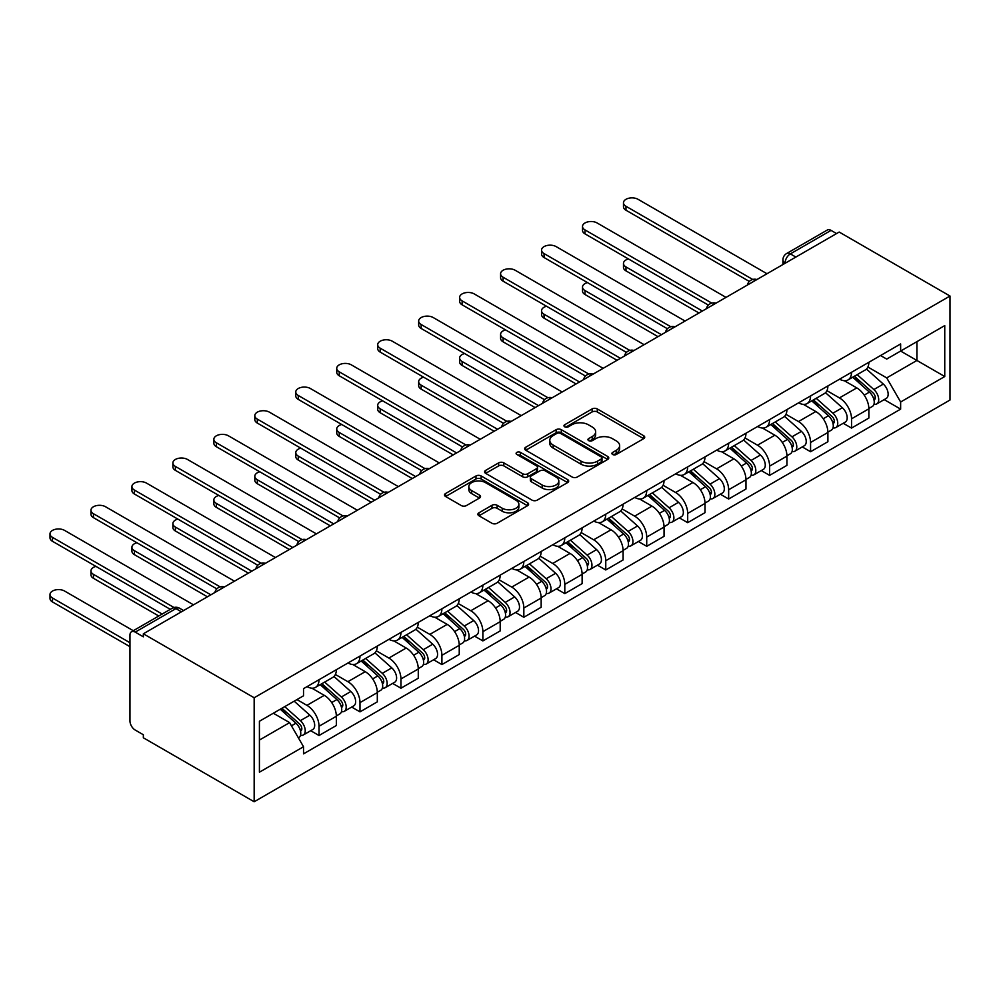 <?xml version="1.0" encoding="UTF-8"?>
<svg xmlns="http://www.w3.org/2000/svg" width="1000" height="1000" viewBox="0 0 1000 1000"><rect width="100%" height="100%" fill="white"/><g stroke="black" fill="none" stroke-linecap="round" stroke-linejoin="round"><path stroke-width="1.5" d="M612.663 454.487A2.55 1.475 0 0 0 616.263 454.487L643.65 438.675A3.65 2.1 0 0 0 644.725 437.188A3.65 2.1 0 0 0 643.65 435.7L597.263 408.925A3.65 2.1 0 0 0 592.1 408.925L564.725 424.725A2.55 1.475 0 0 0 563.975 425.775A2.55 1.475 0 0 0 564.725 426.812A2.55 1.475 0 0 0 568.325 426.812L571.875 424.762A11.662 6.737 0 0 1 588.362 424.762L592.238 427A11.662 6.737 0 0 1 595.65 431.763A11.662 6.737 0 0 1 592.238 436.525L588.688 438.575A2.55 1.475 0 0 0 587.938 439.613A2.55 1.475 0 0 0 588.688 440.65A2.55 1.475 0 0 0 592.3 440.65L595.837 438.612A11.662 6.737 0 0 1 612.337 438.612L616.2 440.838A11.662 6.737 0 0 1 619.625 445.6A11.662 6.737 0 0 1 616.2 450.363L612.663 452.413A2.55 1.475 0 0 0 611.912 453.45A2.55 1.475 0 0 0 612.663 454.487L612.663 452.413M478.95 512.788A3.65 2.1 0 0 0 477.887 514.275A3.65 2.1 0 0 0 478.95 515.763L491.975 523.275A3.65 2.1 0 0 0 497.125 523.275L527.537 505.712A3.65 2.1 0 0 0 528.612 504.225A3.65 2.1 0 0 0 527.537 502.738L481.15 475.962A3.65 2.1 0 0 0 475.988 475.962L445.575 493.512A3.65 2.1 0 0 0 444.513 495A3.65 2.1 0 0 0 445.575 496.488L461.3 505.562A3.65 2.1 0 0 0 466.45 505.562L479.475 498.05A3.65 2.1 0 0 0 480.538 496.562A3.65 2.1 0 0 0 479.475 495.075L471.675 490.575A9.75 5.625 0 0 1 468.825 486.6A9.75 5.625 0 0 1 474.837 481.4A9.75 5.625 0 0 1 485.462 482.612L516 500.25A9.75 5.625 0 0 1 518.862 504.225A9.75 5.625 0 0 1 512.837 509.425A9.75 5.625 0 0 1 502.212 508.212L497.125 505.275A3.65 2.1 0 0 0 491.975 505.275L478.95 512.788L478.95 515.763M254.163 697.763L143.35 633.787L839.188 232.05L950 296.025L254.163 697.763L254.163 801.762L950 400.025L950 296.025M572.125 477A3.65 2.1 0 0 0 577.288 477L607.7 459.438A3.65 2.1 0 0 0 608.763 457.95A3.65 2.1 0 0 0 607.7 456.463L561.3 429.675A3.65 2.1 0 0 0 556.15 429.675L525.737 447.238A3.65 2.1 0 0 0 524.663 448.725A3.65 2.1 0 0 0 525.737 450.213L572.125 477M517.863 455.037A2.55 1.475 0 0 1 520.45 455.4L520.45 452.375L567.612 479.6A3.65 2.1 0 0 1 568.688 481.087A3.65 2.1 0 0 1 567.612 482.575L537.2 500.138A3.65 2.1 0 0 1 532.05 500.138L485.662 473.35L498.675 465.887L498.675 462.863L485.662 470.375A3.65 2.1 0 0 0 484.588 471.863A3.65 2.1 0 0 0 485.662 473.35L485.662 470.375M498.675 465.887A3.65 2.1 0 0 1 503.825 465.887L503.825 462.863A3.65 2.1 0 0 0 498.675 462.863M503.825 462.863L522.638 473.725A3.65 2.1 0 0 0 527.8 473.725L536.438 468.738A3.65 2.1 0 0 0 537.5 467.25A3.65 2.1 0 0 0 536.438 465.763L516.838 454.45A2.55 1.475 0 0 1 516.1 453.413A2.55 1.475 0 0 1 517.675 452.05A2.55 1.475 0 0 1 520.45 452.375M143.35 633.787L143.35 636.825L135.213 632.125A7.425 4.288 -120 0 0 131.5 631.75A7.425 4.288 -120 0 0 129.963 635.15L129.963 720.962A7.425 4.288 -120 0 0 135.213 730.05L143.35 734.75L143.35 737.788L254.163 801.762M795.863 257.062L790.35 253.888A7.425 4.288 60 0 0 786.637 253.512L827.337 230.012A7.425 4.288 60 0 1 831.05 230.387L790.35 253.888A7.425 4.288 120 0 0 785.1 262.975L785.1 263.275M836.562 233.562L831.05 230.387M851.538 372.287A17.087 9.862 60 0 1 848 379.95L865.325 369.938A17.087 9.862 -120 0 0 868.863 362.275M826.938 390.675L839.45 397.9A17.087 9.862 60 0 1 851.538 418.825L868.863 408.812A17.087 9.862 -120 0 0 856.787 387.9L844.375 380.737M868.863 408.812L868.863 418.062L851.538 428.075L843.225 423.275M848 379.95A17.087 9.862 60 0 1 839.587 379.175M851.538 418.825L851.538 428.075M810.575 395.925A17.087 9.862 60 0 1 807.038 403.6L824.362 393.587A17.087 9.862 -120 0 0 827.9 385.925M802.262 446.925L810.575 451.725L827.9 441.712L827.9 432.463A17.087 9.862 -120 0 0 815.825 411.55L803.413 404.387M807.038 403.6A17.087 9.862 60 0 1 798.625 402.825M785.975 414.325L798.487 421.55A17.087 9.862 60 0 1 810.575 442.475L810.575 451.725M769.613 419.575A17.087 9.862 60 0 1 766.075 427.25L783.4 417.238A17.087 9.862 -120 0 0 786.938 409.575M761.3 470.575L769.613 475.375L786.938 465.363L786.938 456.112A17.087 9.862 -120 0 0 774.862 435.2L762.45 428.038M766.075 427.25A17.087 9.862 60 0 1 757.663 426.475M745.013 437.975L757.525 445.2A17.087 9.862 60 0 1 769.613 466.125L769.613 475.375M728.65 443.225A17.087 9.862 60 0 1 725.113 450.9L742.438 440.887A17.087 9.862 -120 0 0 745.975 433.225M720.337 494.225L728.65 499.025L745.975 489.012L745.975 479.762A17.087 9.862 -120 0 0 733.9 458.85L721.488 451.688M725.113 450.9A17.087 9.862 60 0 1 716.7 450.125M704.05 461.625L716.562 468.85A17.087 9.862 60 0 1 728.65 489.775L728.65 499.025M687.688 466.875A17.087 9.862 60 0 1 684.15 474.55L701.475 464.538A17.087 9.862 -120 0 0 705.013 456.875M679.375 517.875L687.688 522.663L705.013 512.663L705.013 503.413A17.087 9.862 -120 0 0 692.938 482.5L680.525 475.337M684.15 474.55A17.087 9.862 60 0 1 675.738 473.775M663.088 485.275L675.6 492.5A17.087 9.862 60 0 1 687.688 513.425L687.688 522.663M646.725 490.525A17.087 9.862 60 0 1 643.188 498.2L660.512 488.188A17.087 9.862 -120 0 0 664.05 480.525M638.413 541.525L646.725 546.312L664.05 536.312L664.05 527.062A17.087 9.862 -120 0 0 651.975 506.138L639.562 498.988M643.188 498.2A17.087 9.862 60 0 1 634.775 497.425M622.125 508.925L634.637 516.15A17.087 9.862 60 0 1 646.725 537.075L646.725 546.312M605.763 514.175A17.087 9.862 60 0 1 602.225 521.85L619.55 511.838A17.087 9.862 -120 0 0 623.088 504.175M597.45 565.175L605.763 569.963L623.088 559.963L623.088 550.712A17.087 9.862 -120 0 0 611.013 529.788L598.6 522.638M602.225 521.85A17.087 9.862 60 0 1 593.812 521.075M581.163 532.575L593.675 539.8A17.087 9.862 60 0 1 605.763 560.725L605.763 569.963M564.8 537.825A17.087 9.862 60 0 1 561.263 545.5L578.587 535.487A17.087 9.862 -120 0 0 582.125 527.825M556.487 588.825L564.8 593.612L582.125 583.612L582.125 574.362A17.087 9.862 -120 0 0 570.05 553.438L557.638 546.275M561.263 545.5A17.087 9.862 60 0 1 552.85 544.725M540.2 556.225L552.712 563.45A17.087 9.862 60 0 1 564.8 584.375L564.8 593.612M523.837 561.475A17.087 9.862 60 0 1 520.3 569.15L537.625 559.138A17.087 9.862 -120 0 0 541.163 551.475M515.525 612.475L523.837 617.263L541.163 607.263L541.163 598.013A17.087 9.862 -120 0 0 529.087 577.087L516.675 569.925M520.3 569.15A17.087 9.862 60 0 1 511.887 568.375M499.237 579.875L511.75 587.1A17.087 9.862 60 0 1 523.837 608.013L523.837 617.263M482.875 585.125A17.087 9.862 60 0 1 479.338 592.8L496.662 582.788A17.087 9.862 -120 0 0 500.2 575.125M474.562 636.112L482.875 640.913L500.2 630.913L500.2 621.663A17.087 9.862 -120 0 0 488.125 600.737L475.712 593.575M479.338 592.8A17.087 9.862 60 0 1 470.925 592.025M458.275 603.525L470.788 610.75A17.087 9.862 60 0 1 482.875 631.663L482.875 640.913M441.912 608.775A17.087 9.862 60 0 1 438.375 616.45L455.7 606.438A17.087 9.862 -120 0 0 459.237 598.775M433.6 659.762L441.912 664.562L459.237 654.562L459.237 645.312A17.087 9.862 -120 0 0 447.163 624.388L434.75 617.225M438.375 616.45A17.087 9.862 60 0 1 429.963 615.675M417.312 627.175L429.825 634.4A17.087 9.862 60 0 1 441.912 655.312L441.912 664.562M400.95 632.425A17.087 9.862 60 0 1 397.413 640.088L414.738 630.087A17.087 9.862 -120 0 0 418.275 622.425M392.638 683.413L400.95 688.213L418.275 678.213L418.275 668.962A17.087 9.862 -120 0 0 406.2 648.037L393.787 640.875M397.413 640.088A17.087 9.862 60 0 1 389 639.325M376.35 650.825L388.862 658.05A17.087 9.862 60 0 1 400.95 678.962L400.95 688.213M359.988 656.075A17.087 9.862 60 0 1 356.45 663.737L373.775 653.737A17.087 9.862 -120 0 0 377.312 646.075M351.675 707.062L359.988 711.862L377.312 701.862L377.312 692.613A17.087 9.862 -120 0 0 365.238 671.688L352.825 664.525M356.45 663.737A17.087 9.862 60 0 1 348.038 662.975M335.387 674.475L347.9 681.7A17.087 9.862 60 0 1 359.988 702.613L359.988 711.862M319.025 679.725A17.087 9.862 60 0 1 315.487 687.387L332.812 677.387A17.087 9.862 -120 0 0 336.35 669.725M310.712 730.713L319.025 735.512L336.35 725.512L336.35 716.263A17.087 9.862 -120 0 0 324.275 695.337L311.863 688.175M315.487 687.387A17.087 9.862 60 0 1 307.075 686.625M296.962 699.587L306.938 705.35A17.087 9.862 60 0 1 319.025 726.263L319.025 735.512M880.55 355.525L886.712 359.087L944.75 325.588L916.912 341.662L916.912 360.462L886.712 377.887L867.9 367.025M259.413 740.062L289.613 722.625L303.525 746.737L259.413 772.2L259.413 721.263L303.525 695.788L303.525 688.662L900.638 343.938L900.638 351.062L944.75 376.525L900.638 402L886.712 377.887M944.75 325.588L944.75 376.525M303.525 746.737L303.525 753.863L900.638 409.125L900.638 402M289.613 722.625L273.325 713.225M884.188 399.625L900.638 409.125M613.675 454.85L616.2 453.4A11.662 6.737 0 0 0 619.625 448.638L619.625 445.6M595.65 431.763L595.65 434.787A11.662 6.737 0 0 1 592.238 439.55L589.712 441.012M643.65 435.7L643.65 438.675L597.263 411.95A3.65 2.1 0 0 0 592.1 411.95L565.737 427.175M607.65 459.462L561.3 432.713A3.65 2.1 0 0 0 556.15 432.713L525.788 450.238M601.25 458.988A2.55 1.475 0 0 0 602 457.95A2.55 1.475 0 0 0 601.25 456.912L560.525 433.4A2.55 1.475 0 0 0 556.925 433.4L553.188 435.55A11.662 6.737 0 0 0 549.775 440.312A11.662 6.737 0 0 0 553.188 445.075L581.025 461.15A11.662 6.737 0 0 0 597.513 461.15L601.25 458.988L601.25 462.025A2.55 1.475 0 0 0 602 460.988L602 457.95M549.775 440.312L549.775 443.35A11.662 6.737 0 0 0 553.188 448.113L553.188 445.075M601.25 462.025L597.513 464.188A11.662 6.737 0 0 1 581.025 464.188L553.188 448.113M503.825 465.887L522.638 476.763A3.65 2.1 0 0 0 527.8 476.763L536.438 471.775A3.65 2.1 0 0 0 537.5 470.288L537.5 467.25M520.45 455.4L567.575 482.612M542.163 485A9.75 5.625 0 0 0 552.788 486.213A9.75 5.625 0 0 0 558.812 481.012A9.75 5.625 0 0 0 555.95 477.038L545.2 470.825A3.65 2.1 0 0 0 540.037 470.825L531.4 475.812A3.65 2.1 0 0 0 530.337 477.3A3.65 2.1 0 0 0 531.4 478.787L542.163 485L542.163 488.025A9.75 5.625 0 0 0 552.788 489.25A9.75 5.625 0 0 0 558.812 484.05L558.812 481.012M530.337 477.3L530.337 480.325A3.65 2.1 0 0 0 531.4 481.812L531.4 478.787M542.163 488.025L531.4 481.812M518.862 504.225L518.862 507.262A9.75 5.625 0 0 1 512.837 512.463A9.75 5.625 0 0 1 502.212 511.238L497.125 508.3A3.65 2.1 0 0 0 491.975 508.3L479 515.788M468.825 486.6L468.825 489.625A9.75 5.625 0 0 0 471.675 493.612L471.675 490.575M479.425 498.088L471.675 493.612M527.487 505.75L481.15 478.988A3.65 2.1 0 0 0 475.988 478.988L445.625 496.525M852.712 377.225L869.412 392.113A9.287 5.362 60 0 1 872.325 406.475L868.863 408.475M853.162 377.612L861.012 382.15M628.45 258.95A8.537 4.925 -0 0 0 623.475 263.438A8.537 4.925 -0 0 0 625.975 266.925L702.387 311.038M854.4 376.25L872.975 392.825A4.45 2.575 60 0 1 874.375 399.712A4.45 2.575 60 0 1 873.962 399.875M857.175 374.65L873.875 389.538A9.287 5.362 60 0 1 876.787 403.9A9.287 5.362 60 0 1 873.988 404.188M866.488 369.062L883.325 384.087A9.287 5.362 60 0 1 886.237 398.438L876.787 403.9M698.975 313L625.975 270.863A8.537 4.925 180 0 1 623.475 267.375L623.475 263.438M749.325 281.438L625.975 210.225A8.537 4.925 180 0 1 623.475 206.737L623.475 202.787A8.537 4.925 -0 0 0 625.975 206.275L752.712 279.45M766.988 273.738L638.05 199.312A8.537 4.925 -0 0 0 628.75 198.238A8.537 4.925 -0 0 0 623.475 202.787M811.75 400.875L828.45 415.763A9.287 5.362 60 0 1 831.363 430.125L827.9 432.125M812.2 401.262L820.05 405.8M587.487 282.6A8.537 4.925 -0 0 0 582.513 287.087A8.537 4.925 -0 0 0 585.013 290.575L661.425 334.688M813.438 399.9L832.013 416.475A4.45 2.575 60 0 1 833.413 423.363A4.45 2.575 60 0 1 833 423.525M816.213 398.3L832.913 413.188A9.287 5.362 60 0 1 835.825 427.55A9.287 5.362 60 0 1 833.025 427.837M825.525 392.713L842.362 407.738A9.287 5.362 60 0 1 845.275 422.088L835.825 427.55M658.012 336.65L585.013 294.513A8.537 4.925 180 0 1 582.513 291.025L582.513 287.087M770.788 424.525L787.487 439.412A9.287 5.362 60 0 1 790.4 453.775L786.938 455.775M771.237 424.913L779.087 429.45M546.525 306.25A8.537 4.925 -0 0 0 541.55 310.738A8.537 4.925 -0 0 0 544.05 314.225L620.462 358.338M772.475 423.55L791.05 440.125A4.45 2.575 60 0 1 792.45 447.013A4.45 2.575 60 0 1 792.038 447.175M775.25 421.95L791.95 436.838A9.287 5.362 60 0 1 794.862 451.2A9.287 5.362 60 0 1 792.062 451.488M784.562 416.362L801.4 431.388A9.287 5.362 60 0 1 804.312 445.737L794.862 451.2M617.05 360.3L544.05 318.163A8.537 4.925 180 0 1 541.55 314.675L541.55 310.738M708.363 305.087L585.013 233.875A8.537 4.925 180 0 1 582.513 230.387L582.513 226.438A8.537 4.925 -0 0 0 585.013 229.925L711.75 303.1M726.025 297.387L597.087 222.95A8.537 4.925 -0 0 0 587.788 221.887A8.537 4.925 -0 0 0 582.513 226.438M667.4 328.738L544.05 257.525A8.537 4.925 180 0 1 541.55 254.037L541.55 250.087A8.537 4.925 -0 0 0 544.05 253.575L670.788 326.75M685.062 321.037L556.125 246.6A8.537 4.925 -0 0 0 546.825 245.538A8.537 4.925 -0 0 0 541.55 250.087M729.825 448.175L746.525 463.062A9.287 5.362 60 0 1 749.438 477.425L745.975 479.425M730.275 448.562L738.125 453.1M505.562 329.9A8.537 4.925 -0 0 0 500.588 334.387A8.537 4.925 -0 0 0 503.088 337.875L579.5 381.987M731.513 447.2L750.088 463.775A4.45 2.575 60 0 1 751.488 470.662A4.45 2.575 60 0 1 751.075 470.825M734.287 445.6L750.987 460.487A9.287 5.362 60 0 1 753.9 474.837A9.287 5.362 60 0 1 751.1 475.138M743.6 440.012L760.438 455.025A9.287 5.362 60 0 1 763.35 469.387L753.9 474.837M576.087 383.95L503.088 341.812A8.537 4.925 180 0 1 500.588 338.325L500.588 334.387M688.863 471.825L705.562 486.712A9.287 5.362 60 0 1 708.475 501.075L705.013 503.075M689.312 472.212L697.163 476.75M464.6 353.55A8.537 4.925 -0 0 0 459.625 358.038A8.537 4.925 -0 0 0 462.125 361.512L538.538 405.637M690.55 470.85L709.125 487.425A4.45 2.575 60 0 1 710.525 494.312A4.45 2.575 60 0 1 710.113 494.475M693.325 469.237L710.025 484.137A9.287 5.362 60 0 1 712.938 498.488A9.287 5.362 60 0 1 710.138 498.787M702.638 463.65L719.475 478.675A9.287 5.362 60 0 1 722.387 493.038L712.938 498.488M535.125 407.6L462.125 365.462A8.537 4.925 180 0 1 459.625 361.975L459.625 358.038M647.9 495.475L664.6 510.363A9.287 5.362 60 0 1 667.513 524.725L664.05 526.725M648.35 495.863L656.2 500.4M423.638 377.2A8.537 4.925 -0 0 0 418.663 381.675A8.537 4.925 -0 0 0 421.163 385.163L497.575 429.288M649.587 494.5L668.162 511.075A4.45 2.575 60 0 1 669.562 517.962A4.45 2.575 60 0 1 669.15 518.125M652.362 492.887L669.062 507.788A9.287 5.362 60 0 1 671.975 522.137A9.287 5.362 60 0 1 669.175 522.438M661.675 487.3L678.512 502.325A9.287 5.362 60 0 1 681.425 516.688L671.975 522.137M494.162 431.25L421.163 389.113A8.537 4.925 180 0 1 418.663 385.625L418.663 381.675M626.438 352.388L503.088 281.175A8.537 4.925 180 0 1 500.588 277.688L500.588 273.738A8.537 4.925 -0 0 0 503.088 277.225L629.825 350.4M644.1 344.688L515.163 270.25A8.537 4.925 -0 0 0 505.863 269.188A8.537 4.925 -0 0 0 500.588 273.738M585.475 376.037L462.125 304.825A8.537 4.925 180 0 1 459.625 301.337L459.625 297.387A8.537 4.925 -0 0 0 462.125 300.875L588.862 374.05M603.138 368.338L474.2 293.9A8.537 4.925 -0 0 0 464.9 292.838A8.537 4.925 -0 0 0 459.625 297.387M544.513 399.688L421.163 328.475A8.537 4.925 180 0 1 418.663 324.988L418.663 321.037A8.537 4.925 -0 0 0 421.163 324.525L547.9 397.7M562.175 391.987L433.237 317.55A8.537 4.925 -0 0 0 423.938 316.488A8.537 4.925 -0 0 0 418.663 321.037M606.938 519.125L623.638 534.012A9.287 5.362 60 0 1 626.55 548.375L623.088 550.375M607.388 519.513L615.237 524.05M382.675 400.85A8.537 4.925 -0 0 0 377.7 405.325A8.537 4.925 -0 0 0 380.2 408.812L456.613 452.938M608.625 518.15L627.2 534.725A4.45 2.575 60 0 1 628.6 541.613A4.45 2.575 60 0 1 628.188 541.775M611.4 516.538L628.1 531.438A9.287 5.362 60 0 1 631.013 545.788A9.287 5.362 60 0 1 628.212 546.087M620.712 510.95L637.55 525.975A9.287 5.362 60 0 1 640.462 540.337L631.013 545.788M453.2 454.9L380.2 412.762A8.537 4.925 180 0 1 377.7 409.275L377.7 405.325M503.55 423.338L380.2 352.113A8.537 4.925 180 0 1 377.7 348.638L377.7 344.688A8.537 4.925 -0 0 0 380.2 348.175L506.938 421.35M521.213 415.637L392.275 341.2A8.537 4.925 -0 0 0 382.975 340.138A8.537 4.925 -0 0 0 377.7 344.688M565.975 542.775L582.675 557.663A9.287 5.362 60 0 1 585.588 572.025L582.125 574.012M566.425 543.162L574.275 547.7M341.712 424.5A8.537 4.925 -0 0 0 336.737 428.975A8.537 4.925 -0 0 0 339.237 432.463L415.65 476.587M567.663 541.8L586.237 558.375A4.45 2.575 60 0 1 587.638 565.262A4.45 2.575 60 0 1 587.225 565.425M570.438 540.188L587.137 555.087A9.287 5.362 60 0 1 590.05 569.438A9.287 5.362 60 0 1 587.25 569.738M579.75 534.6L596.587 549.625A9.287 5.362 60 0 1 599.5 563.987L590.05 569.438M412.238 478.55L339.237 436.413A8.537 4.925 180 0 1 336.737 432.925L336.737 428.975M462.587 446.987L339.237 375.763A8.537 4.925 180 0 1 336.737 372.275L336.737 368.338A8.537 4.925 -0 0 0 339.237 371.825L465.975 445M480.25 439.288L351.312 364.85A8.537 4.925 -0 0 0 342.013 363.787A8.537 4.925 -0 0 0 336.737 368.338M525.013 566.413L541.712 581.312A9.287 5.362 60 0 1 544.625 595.662L541.163 597.663M525.462 566.812L533.312 571.35M300.75 448.15A8.537 4.925 -0 0 0 295.775 452.625A8.537 4.925 -0 0 0 298.275 456.112L374.688 500.225M526.7 565.45L545.275 582.025A4.45 2.575 60 0 1 546.675 588.913A4.45 2.575 60 0 1 546.263 589.075M529.475 563.837L546.175 578.737A9.287 5.362 60 0 1 549.087 593.088A9.287 5.362 60 0 1 546.287 593.387M538.787 558.25L555.625 573.275A9.287 5.362 60 0 1 558.538 587.638L549.087 593.088M371.275 502.2L298.275 460.062A8.537 4.925 180 0 1 295.775 456.575L295.775 452.625M421.625 470.637L298.275 399.412A8.537 4.925 180 0 1 295.775 395.925L295.775 391.987A8.537 4.925 -0 0 0 298.275 395.475L425.012 468.65M439.288 462.938L310.35 388.5A8.537 4.925 -0 0 0 301.05 387.438A8.537 4.925 -0 0 0 295.775 391.987M484.05 590.062L500.75 604.963A9.287 5.362 60 0 1 503.663 619.312L500.2 621.312M484.5 590.462L492.35 595M259.788 471.8A8.537 4.925 -0 0 0 254.812 476.275A8.537 4.925 -0 0 0 257.312 479.762L333.725 523.875M485.737 589.1L504.312 605.675A4.45 2.575 60 0 1 505.712 612.562A4.45 2.575 60 0 1 505.3 612.725M488.512 587.487L505.213 602.388A9.287 5.362 60 0 1 508.125 616.737A9.287 5.362 60 0 1 505.325 617.038M497.825 581.9L514.663 596.925A9.287 5.362 60 0 1 517.575 611.287L508.125 616.737M330.312 525.85L257.312 483.713A8.537 4.925 180 0 1 254.812 480.225L254.812 476.275M380.662 494.288L257.312 423.062A8.537 4.925 180 0 1 254.812 419.575L254.812 415.637A8.537 4.925 -0 0 0 257.312 419.125L384.05 492.3M398.325 486.587L269.387 412.15A8.537 4.925 -0 0 0 260.087 411.087A8.537 4.925 -0 0 0 254.812 415.637M443.088 613.713L459.787 628.612A9.287 5.362 60 0 1 462.7 642.962L459.237 644.963M443.537 614.113L451.388 618.65M218.825 495.45A8.537 4.925 -0 0 0 213.85 499.925A8.537 4.925 -0 0 0 216.35 503.413L292.762 547.525M444.775 612.75L463.35 629.312A4.45 2.575 60 0 1 464.75 636.213A4.45 2.575 60 0 1 464.338 636.375M447.55 611.138L464.25 626.038A9.287 5.362 60 0 1 467.163 640.387A9.287 5.362 60 0 1 464.363 640.688M456.863 605.55L473.7 620.575A9.287 5.362 60 0 1 476.613 634.938L467.163 640.387M289.35 549.5L216.35 507.362A8.537 4.925 180 0 1 213.85 503.875L213.85 499.925M339.7 517.938L216.35 446.712A8.537 4.925 180 0 1 213.85 443.225L213.85 439.288A8.537 4.925 -0 0 0 216.35 442.775L343.088 515.95M357.362 510.238L228.425 435.8A8.537 4.925 -0 0 0 219.125 434.738A8.537 4.925 -0 0 0 213.85 439.288M402.125 637.362L418.825 652.262A9.287 5.362 60 0 1 421.737 666.612L418.275 668.612M402.575 637.762L410.425 642.3M177.862 519.1A8.537 4.925 -0 0 0 172.887 523.575A8.537 4.925 -0 0 0 175.387 527.062L251.8 571.175M403.812 636.4L422.388 652.962A4.45 2.575 60 0 1 423.787 659.862A4.45 2.575 60 0 1 423.375 660.025M406.587 634.788L423.288 649.688A9.287 5.362 60 0 1 426.2 664.038A9.287 5.362 60 0 1 423.4 664.338M415.9 629.2L432.738 644.225A9.287 5.362 60 0 1 435.65 658.587L426.2 664.038M248.388 573.15L175.387 531A8.537 4.925 180 0 1 172.887 527.525L172.887 523.575M298.738 541.587L175.387 470.363A8.537 4.925 180 0 1 172.887 466.875L172.887 462.938A8.537 4.925 -0 0 0 175.387 466.425L302.125 539.6M316.4 533.888L187.463 459.45A8.537 4.925 -0 0 0 178.162 458.387A8.537 4.925 -0 0 0 172.887 462.938M361.163 661.012L377.863 675.913A9.287 5.362 60 0 1 380.775 690.263L377.312 692.262M361.613 661.413L369.462 665.95M136.9 542.75A8.537 4.925 -0 0 0 131.925 547.225A8.537 4.925 -0 0 0 134.425 550.712L210.837 594.825M362.85 660.05L381.425 676.612A4.45 2.575 60 0 1 382.825 683.512A4.45 2.575 60 0 1 382.413 683.675M365.625 658.438L382.325 673.337A9.287 5.362 60 0 1 385.238 687.688A9.287 5.362 60 0 1 382.438 687.987M374.938 652.85L391.775 667.875A9.287 5.362 60 0 1 394.688 682.237L385.238 687.688M207.425 596.8L134.425 554.65A8.537 4.925 180 0 1 131.925 551.175L131.925 547.225M257.775 565.237L134.425 494.012A8.537 4.925 180 0 1 131.925 490.525L131.925 486.587A8.537 4.925 -0 0 0 134.425 490.075L261.163 563.25M275.438 557.537L146.5 483.1A8.537 4.925 -0 0 0 137.2 482.025A8.537 4.925 -0 0 0 131.925 486.587M320.2 684.663L336.9 699.562A9.287 5.362 60 0 1 339.812 713.913L336.35 715.913M320.65 685.062L328.5 689.6M95.938 566.4A8.537 4.925 -0 0 0 90.962 570.875A8.537 4.925 -0 0 0 93.462 574.362L162.188 614.038M321.887 683.7L340.462 700.263A4.45 2.575 60 0 1 341.863 707.163A4.45 2.575 60 0 1 341.45 707.325M324.663 682.087L341.362 696.988A9.287 5.362 60 0 1 344.275 711.338A9.287 5.362 60 0 1 341.475 711.637M333.975 676.5L350.812 691.525A9.287 5.362 60 0 1 353.725 705.875L344.275 711.338M158.775 616.013L93.462 578.3A8.537 4.925 180 0 1 90.962 574.812L90.962 570.875M216.812 588.875L93.462 517.663A8.537 4.925 180 0 1 90.962 514.175L90.962 510.238A8.537 4.925 -0 0 0 93.462 513.725L220.2 586.9M234.475 581.188L105.538 506.75A8.537 4.925 -0 0 0 96.237 505.675A8.537 4.925 -0 0 0 90.962 510.238M280.262 709.225L295.938 723.213A9.287 5.362 60 0 1 298.85 737.562L298.387 737.825M280.425 709.137L287.538 713.25M133.3 630.712L64.575 591.038A8.537 4.925 -0 0 0 55.275 589.975A8.537 4.925 -0 0 0 50 594.525A8.537 4.925 -0 0 0 52.5 598.013L129.963 642.738M281.95 708.25L299.5 723.913A4.45 2.575 60 0 1 300.9 730.812A4.45 2.575 60 0 1 300.487 730.962M284.725 706.65L300.4 720.638A9.287 5.362 60 0 1 303.312 734.987A9.287 5.362 60 0 1 300.512 735.288M294.175 701.188L309.85 715.175A9.287 5.362 60 0 1 312.762 729.525L303.312 734.987M129.963 646.675L52.5 601.95A8.537 4.925 180 0 1 50 598.462L50 594.525M170.325 609.338L52.5 541.312A8.537 4.925 180 0 1 50 537.825L50 533.888A8.537 4.925 -0 0 0 52.5 537.375L173.988 607.513M193.512 604.837L64.575 530.4A8.537 4.925 -0 0 0 55.275 529.325A8.537 4.925 -0 0 0 50 533.888M785.362 263.125L785.1 262.975A7.425 4.288 0 0 1 782.925 259.95L782.925 264.538M359.988 702.613L377.312 692.613M400.95 678.962L418.275 668.962M441.912 655.312L459.237 645.312M482.875 631.663L500.2 621.663M523.837 608.013L541.163 598.013M564.8 584.375L582.125 574.362M605.763 560.725L623.088 550.712M646.725 537.075L664.05 527.062M687.688 513.425L705.013 503.413M728.65 489.775L745.975 479.762M769.613 466.125L786.938 456.112M810.575 442.475L827.9 432.463M319.025 726.263L336.35 716.263M306.938 705.35L324.275 695.337M347.9 681.7L365.238 671.688M388.862 658.05L406.2 648.037M429.825 634.4L447.163 624.388M470.788 610.75L488.125 600.737M511.75 587.1L529.087 577.087M552.712 563.45L570.05 553.438M593.675 539.8L611.013 529.788M634.637 516.15L651.975 506.138M675.6 492.5L692.938 482.5M716.562 468.85L733.9 458.85M757.525 445.2L774.862 435.2M798.487 421.55L815.825 411.55M839.45 397.9L856.787 387.9M756.275 279.925A7.425 4.288 120 0 0 753 281.812M715.312 303.575A7.425 4.288 120 0 0 712.038 305.462M674.35 327.212A7.425 4.288 120 0 0 671.075 329.113M633.387 350.863A7.425 4.288 120 0 0 630.112 352.762M592.425 374.513A7.425 4.288 120 0 0 589.15 376.413M551.462 398.162A7.425 4.288 120 0 0 548.188 400.062M510.5 421.812A7.425 4.288 120 0 0 507.225 423.713M469.538 445.462A7.425 4.288 120 0 0 466.262 447.362M428.575 469.113A7.425 4.288 120 0 0 425.3 471.012M387.612 492.762A7.425 4.288 120 0 0 384.338 494.663M346.65 516.413A7.425 4.288 120 0 0 343.375 518.312M305.688 540.062A7.425 4.288 120 0 0 302.413 541.962M264.725 563.713A7.425 4.288 120 0 0 261.45 565.612M223.762 587.362A7.425 4.288 120 0 0 220.487 589.25M181.425 611.812L175.912 608.625L135.213 632.125M183.6 610.55L179.625 608.25A7.425 4.288 120 0 0 175.912 608.625A7.425 4.288 60 0 0 172.2 608.25L131.5 631.75M616.2 453.4L616.2 450.363M588.688 440.65L588.688 438.575M592.238 439.55L592.238 436.525M564.725 426.812L564.725 424.725M592.1 411.95L592.1 408.925M597.263 411.95L597.263 408.925M525.737 450.213L525.737 447.238M556.15 432.713L556.15 429.675M561.3 432.713L561.3 429.675M607.7 459.438L607.7 456.463M581.025 464.188L581.025 461.15M597.513 464.188L597.513 461.15M522.638 476.763L522.638 473.725M527.8 476.763L527.8 473.725M536.438 471.775L536.438 468.738M567.612 482.575L567.612 479.6M491.975 508.3L491.975 505.275M497.125 508.3L497.125 505.275M502.212 511.238L502.212 508.212M479.475 498.05L479.475 495.075M445.575 496.488L445.575 493.512M475.988 478.988L475.988 475.962M481.15 478.988L481.15 475.962M527.537 505.712L527.537 502.738M869.412 392.113L864.2 395.125M875.3 397.675L873.625 398.638M883.325 384.087L873.875 389.538M625.975 270.863L625.975 266.925M625.975 206.275L625.975 210.225M828.45 415.763L823.238 418.775M834.338 421.325L832.663 422.287M842.362 407.738L832.913 413.188M585.013 294.513L585.013 290.575M787.487 439.412L782.275 442.425M793.375 444.975L791.7 445.938M801.4 431.388L791.95 436.838M544.05 318.163L544.05 314.225M585.013 229.925L585.013 233.875M544.05 253.575L544.05 257.525M746.525 463.062L741.312 466.075M752.412 468.625L750.738 469.588M760.438 455.025L750.987 460.487M503.088 341.812L503.088 337.875M705.562 486.712L700.35 489.725M711.45 492.275L709.775 493.237M719.475 478.675L710.025 484.137M462.125 365.462L462.125 361.512M664.6 510.363L659.388 513.375M670.487 515.925L668.812 516.888M678.512 502.325L669.062 507.788M421.163 389.113L421.163 385.163M503.088 277.225L503.088 281.175M462.125 300.875L462.125 304.825M421.163 324.525L421.163 328.475M623.638 534.012L618.425 537.025M629.525 539.575L627.85 540.538M637.55 525.975L628.1 531.438M380.2 412.762L380.2 408.812M380.2 348.175L380.2 352.113M582.675 557.663L577.463 560.662M588.562 563.225L586.888 564.188M596.587 549.625L587.137 555.087M339.237 436.413L339.237 432.463M339.237 371.825L339.237 375.763M541.712 581.312L536.5 584.312M547.6 586.875L545.925 587.837M555.625 573.275L546.175 578.737M298.275 460.062L298.275 456.112M298.275 395.475L298.275 399.412M500.75 604.963L495.538 607.962M506.637 610.525L504.963 611.487M514.663 596.925L505.213 602.388M257.312 483.713L257.312 479.762M257.312 419.125L257.312 423.062M459.787 628.612L454.575 631.613M465.675 634.175L464 635.138M473.7 620.575L464.25 626.038M216.35 507.362L216.35 503.413M216.35 442.775L216.35 446.712M418.825 652.262L413.612 655.263M424.712 657.825L423.038 658.787M432.738 644.225L423.288 649.688M175.387 531L175.387 527.062M175.387 466.425L175.387 470.363M377.863 675.913L372.65 678.913M383.75 681.462L382.075 682.438M391.775 667.875L382.325 673.337M134.425 554.65L134.425 550.712M134.425 490.075L134.425 494.012M336.9 699.562L331.688 702.562M342.788 705.113L341.112 706.087M350.812 691.525L341.362 696.988M93.462 578.3L93.462 574.362M93.462 513.725L93.462 517.663M295.938 723.213L291.45 725.8M301.825 728.763L300.15 729.737M309.85 715.175L300.4 720.638M52.5 601.95L52.5 598.013M52.5 537.375L52.5 541.312M756.912 279.55A7.425 7.425 0 0 0 747.387 285.062M715.95 303.2A7.425 7.425 0 0 0 706.425 308.712M674.987 326.85A7.425 7.425 0 0 0 665.462 332.362M634.025 350.5A7.425 7.425 0 0 0 624.5 356M593.062 374.15A7.425 7.425 0 0 0 583.538 379.65M552.1 397.8A7.425 7.425 0 0 0 542.575 403.3M511.138 421.45A7.425 7.425 0 0 0 501.613 426.95M470.175 445.1A7.425 7.425 0 0 0 460.65 450.6M429.212 468.75A7.425 7.425 0 0 0 419.688 474.25M388.25 492.4A7.425 7.425 0 0 0 378.725 497.9M347.287 516.05A7.425 7.425 0 0 0 337.762 521.55M306.325 539.7A7.425 7.425 0 0 0 296.8 545.2M265.363 563.35A7.425 7.425 0 0 0 255.837 568.85M224.4 587A7.425 7.425 0 0 0 214.875 592.5M179.625 608.25A7.425 7.425 0 0 0 172.2 608.25M786.637 253.512A7.425 7.425 0 0 0 782.925 259.95"/></g></svg>

